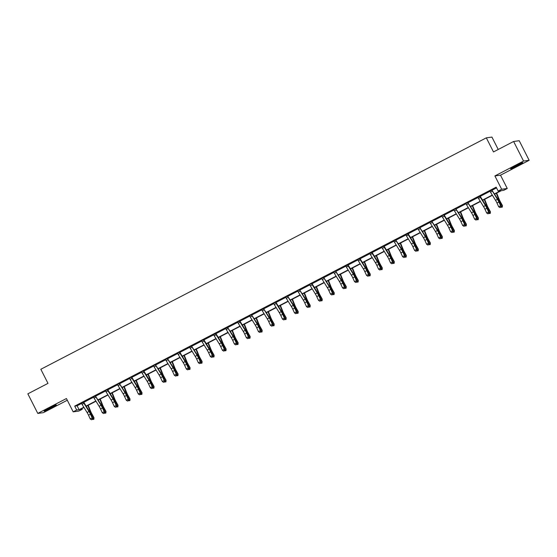 <?xml version="1.0" encoding="UTF-8"?>
<svg xmlns="http://www.w3.org/2000/svg" width="557" height="557" viewBox="0 0 557 557"><rect width="100%" height="100%" fill="white"/><g stroke="black" fill="none" stroke-linecap="round" stroke-linejoin="round"><path stroke-width="0.84" d="M49.03 408.19A6.858 0.397 -26.9 0 1 56.327 404.932A6.858 0.397 -26.9 0 1 51.39 407.877A6.858 0.397 -26.9 0 1 44.094 411.136A6.858 0.397 -26.9 0 1 49.03 408.19M515.545 165.84A6.858 0.397 -26.9 0 1 522.842 162.574A6.858 0.397 -26.9 0 1 517.906 165.52A6.858 0.397 -26.9 0 1 510.602 168.785A6.858 0.397 -26.9 0 1 515.545 165.84M81.921 408.539L82.29 409.27L78.788 411.087L73.183 411.846L66.429 398.527L37.785 413.412L27.85 393.834L47.986 383.369L40.835 369.277L486.324 137.844L493.481 151.936L513.617 141.478L519.215 140.719L529.15 160.298L523.552 161.057L494.901 175.935L501.655 189.255L507.26 188.496L503.751 190.32L501.356 190.64L494.7 194.094M513.617 141.478L523.552 161.057M37.785 413.412L43.383 412.66L67.293 400.232M494.901 175.935L500.506 175.183L529.15 160.298M500.506 175.183L507.26 188.496M498.216 149.478L491.928 137.085L486.324 137.844M95.748 395.595L93.367 396.981M119.783 383.258L117.388 384.497M143.797 370.635L141.415 372.013M167.838 358.29L165.443 359.537M191.866 345.806L189.471 347.053M215.879 333.19L213.498 334.569M239.914 320.846L237.526 322.092M263.927 308.223L261.546 309.608M287.969 295.885L285.574 297.125M311.983 283.262L309.601 284.641M336.024 270.918L333.629 272.164M360.038 258.295L357.657 259.68M384.072 245.957L381.684 247.197M408.093 233.334L405.705 234.72M432.128 220.99L429.732 222.236M456.155 208.506L453.76 209.752M480.169 195.89L477.788 197.269M494.56 193.864L500.555 190.752L498.153 191.072L496.169 187.159L74.701 406.109L77.103 405.781L81.552 403.477M83.801 402.307L93.562 397.232M95.811 396.062L105.572 390.993M107.821 389.823L117.59 384.748M119.839 383.585L129.6 378.509M131.849 377.34L141.617 372.271M143.866 371.101L153.628 366.026M155.876 364.863L165.645 359.787M167.887 358.617L177.655 353.549M179.904 352.379L189.665 347.303M191.914 346.141L201.683 341.065M203.932 339.895L213.693 334.827M215.942 333.657L225.71 328.581M227.959 327.412L237.721 322.343M239.97 321.173L249.731 316.098M251.98 314.935L261.748 309.859M263.997 308.689L273.759 303.621M276.007 302.451L285.776 297.375M288.025 296.213L297.786 291.137M300.035 289.967L309.803 284.899M312.052 283.729L321.814 278.653M324.063 277.49L333.824 272.415M336.073 271.245L345.841 266.176M348.09 265.007L357.852 259.931M360.101 258.761L369.869 253.693M372.118 252.523L381.879 247.454M384.128 246.285L393.896 241.209M396.138 240.039L405.907 234.97M408.156 233.801L417.917 228.725M420.166 227.562L429.934 222.487M432.183 221.317L441.945 216.248M444.194 215.079L453.962 210.003M456.211 208.84L465.972 203.765M468.221 202.595L477.983 197.526M480.231 196.356L490 191.281M492.249 190.118L496.538 187.883M492.193 189.784L489.798 191.03M468.165 202.268L465.777 203.514M444.131 214.612L441.75 215.991M420.117 227.235L417.722 228.474M396.076 239.573L393.695 240.958M372.062 252.196L369.667 253.442M348.021 264.54L345.639 265.919M324.007 277.156L321.612 278.403M299.986 289.64L297.591 290.886M275.945 301.985L273.564 303.37M251.931 314.608L249.536 315.847M227.89 326.945L225.508 328.331M203.876 339.568L201.481 340.814M179.841 351.913L177.453 353.291M155.828 364.529L153.433 365.775M131.786 376.873L129.405 378.259M107.773 389.496L105.377 390.742M83.731 401.841L81.35 403.219M498.153 191.072L501.655 189.255M73.183 411.846L76.685 410.022L79.087 409.701L83.835 407.237M74.701 406.109L76.685 410.022M86.105 406.053L95.846 400.991M98.123 399.815L107.856 394.753M110.133 393.569L119.873 388.514M122.15 387.331L131.884 382.269M134.16 381.092L143.901 376.031M146.171 374.847L155.911 369.792M158.188 368.609L167.922 363.547M170.198 362.363L179.939 357.309M182.216 356.125L191.949 351.07M194.226 349.887L203.966 344.825M206.243 343.641L215.977 338.586M218.253 337.403L227.994 332.341M230.264 331.164L240.004 326.103M242.281 324.919L252.015 319.864M254.291 318.681L264.032 313.619M266.309 312.442L276.042 307.38M278.319 306.197L288.06 301.142M290.336 299.958L300.07 294.897M302.347 293.72L312.087 288.658M314.357 287.475L324.097 282.42M326.374 281.236L336.108 276.175M338.384 274.991L348.125 269.936M350.402 268.752L360.135 263.698M362.412 262.514L372.153 257.452M374.422 256.269L384.163 251.214M386.44 250.03L396.173 244.969M398.45 243.792L408.19 238.73M410.467 237.547L420.201 232.492M422.478 231.308L432.218 226.246M434.495 225.07L444.228 220.008M446.505 218.824L456.246 213.77M458.515 212.586L468.256 207.524M470.533 206.341L480.266 201.286M482.543 200.102L492.284 195.047M83.975 407.466L79.888 409.59L82.29 409.27M492.43 195.277L482.689 200.339M480.413 201.516L470.679 206.577M468.402 207.761L458.662 212.816M456.385 213.999L446.651 219.061M444.375 220.245L434.634 225.3M432.357 226.483L422.624 231.538M420.347 232.722L410.606 237.783M408.337 238.967L398.596 244.022M396.319 245.205L386.586 250.267M384.309 251.444L374.569 256.505M372.292 257.689L362.558 262.744M360.282 263.927L350.541 268.989M348.264 270.166L338.531 275.228M336.254 276.411L326.513 281.466M324.244 282.65L314.503 287.711M312.226 288.895L302.493 293.95M300.216 295.133L290.476 300.188M288.199 301.372L278.465 306.434M276.188 307.617L266.448 312.672M264.178 313.856L254.438 318.917M252.161 320.094L242.427 325.156M240.151 326.339L230.41 331.394M228.133 332.578L218.4 337.639M216.123 338.816L206.382 343.878M204.106 345.062L194.372 350.116M192.095 351.3L182.355 356.362M180.085 357.538L170.345 362.6M168.068 363.784L158.334 368.838M156.057 370.022L146.317 375.084M144.04 376.267L134.307 381.322M132.03 382.506L122.289 387.561M120.02 388.744L110.279 393.806M108.002 394.99L98.269 400.044M95.992 401.228L86.251 406.29M77.103 405.781L79.087 409.701M491.845 190.132L489.923 191.135A3.077 0.501 62.5 0 0 490.508 192.165L495.535 200.325A4.4 0.717 -117.5 0 1 496.969 202.999L498.696 206.751L500.625 205.756L501.216 206.139L499.483 202.386A6.6 1.079 62.5 0 0 497.338 198.369L491.845 190.132A3.077 0.501 62.5 0 0 492.43 191.169L497.464 199.322A4.4 0.717 -117.5 0 1 498.891 202.003L500.625 205.756L500.68 207.169L499.914 207.566L500.68 207.169M492.179 189.645L492.228 190.083M500.917 207.322L501.216 206.139M498.696 206.751L499.914 207.566M496.663 193.077L499.072 199.107A4.4 0.717 62.5 0 0 500.367 201.801L502.428 205.512L502.296 207.134L500.931 207.267M501.098 206.612L502.282 205.999L500.221 202.288A6.6 1.079 -117.5 0 1 498.278 198.243L496.287 193.272M502.296 207.134L502.428 205.512M479.835 196.377L477.906 197.373A3.077 0.501 62.5 0 0 478.491 198.41L483.525 206.563A4.4 0.717 -117.5 0 1 484.959 209.244L486.686 212.997L488.607 211.994L489.199 212.384L487.472 208.624A6.6 1.079 62.5 0 0 485.328 204.607L480.218 196.322L479.835 196.377A3.077 0.501 62.5 0 0 480.419 197.408L485.453 205.561A4.4 0.717 -117.5 0 1 486.881 208.241L488.607 211.994L488.67 213.408L487.897 213.811L488.67 213.408M488.907 213.561L489.199 212.384M486.686 212.997L487.897 213.811M465.673 203.423L465.896 203.618A3.077 0.501 62.5 0 0 466.481 204.649L471.514 212.802A4.4 0.717 -117.5 0 1 472.942 215.482L474.675 219.235L476.597 218.24L477.189 218.623L475.455 214.87A6.6 1.079 62.5 0 0 473.311 210.852L467.817 202.616A3.077 0.501 62.5 0 0 468.409 203.646L473.436 211.806A4.4 0.717 -117.5 0 1 474.87 214.48L476.597 218.24L476.66 219.653L475.887 220.05L476.66 219.653M467.817 202.616L465.687 203.43M468.159 202.128L468.2 202.567M476.889 219.806L477.189 218.623M474.675 219.235L475.887 220.05M484.646 199.322L487.062 205.345A4.4 0.717 62.5 0 0 488.357 208.04L490.418 211.751L490.278 213.38L488.921 213.505M489.081 212.851L490.264 212.238L488.211 208.527A6.6 1.079 -117.5 0 1 486.268 204.482L484.277 199.51M490.278 213.38L490.418 211.751M472.635 205.561L475.051 211.583A4.4 0.717 62.5 0 0 476.346 214.285L478.4 217.996L478.268 219.618L476.91 219.743M477.071 219.096L478.254 218.476L476.193 214.765A6.6 1.079 -117.5 0 1 474.251 210.72L472.259 205.756M478.268 219.618L478.4 217.996M453.656 209.662L453.878 209.857A3.077 0.501 62.5 0 0 454.47 210.887L459.497 219.047A4.4 0.717 -117.5 0 1 460.931 221.721L462.658 225.481L464.587 224.478L465.172 224.861L463.445 221.108A6.6 1.079 62.5 0 0 461.3 217.091L455.807 208.854A3.077 0.501 62.5 0 0 456.392 209.892L461.426 218.045A4.4 0.717 -117.5 0 1 462.853 220.725L464.587 224.478L464.642 225.891L463.87 226.288L464.642 225.891M456.141 208.374L456.19 208.805M464.879 226.045L465.172 224.861M462.658 225.481L463.87 226.288M460.618 211.799L463.034 217.829A4.4 0.717 62.5 0 0 464.329 220.523L466.39 224.234L466.258 225.863L464.893 225.989M465.053 225.334L466.244 224.722L464.183 221.011A6.6 1.079 -117.5 0 1 462.24 216.965L460.249 211.994M466.258 225.863L466.39 224.234M441.645 215.9L441.868 216.095A3.077 0.501 62.5 0 0 442.453 217.133L447.487 225.286A4.4 0.717 -117.5 0 1 448.914 227.966L450.648 231.719L452.569 230.716L453.161 231.106L451.435 227.347A6.6 1.079 62.5 0 0 449.283 223.329L444.173 215.044L443.79 215.099A3.077 0.501 62.5 0 0 444.382 216.13L449.408 224.283A4.4 0.717 -117.5 0 1 450.843 226.964L452.569 230.716L452.632 232.13L451.859 232.534L452.632 232.13M452.869 232.29L453.161 231.106M450.648 231.719L451.859 232.534M448.608 218.045L451.024 224.067A4.4 0.717 62.5 0 0 452.319 226.762L454.373 230.473L454.24 232.102L452.883 232.227M453.043 231.573L454.227 230.96L452.173 227.249A6.6 1.079 -117.5 0 1 450.223 223.204L448.232 218.233M454.24 232.102L454.373 230.473M429.628 222.146L429.851 222.34A3.077 0.501 62.5 0 0 430.443 223.371L435.47 231.524A4.4 0.717 -117.5 0 1 436.904 234.205L438.631 237.957L440.559 236.962L441.144 237.345L439.417 233.592A6.6 1.079 62.5 0 0 437.273 229.575L431.779 221.338A3.077 0.501 62.5 0 0 432.364 222.375L437.398 230.528A4.4 0.717 -117.5 0 1 438.825 233.202L440.559 236.962L440.615 238.375L439.849 238.772L440.615 238.375M431.779 221.338L429.642 222.159M432.114 220.851L432.162 221.289M440.852 238.528L441.144 237.345M438.631 237.957L439.849 238.772M436.597 224.283L439.007 230.313A4.4 0.717 62.5 0 0 440.302 233.007L442.362 236.718L442.23 238.34L440.866 238.466M441.033 237.818L442.216 237.198L440.155 233.487A6.6 1.079 -117.5 0 1 438.213 229.449L436.222 224.478M442.23 238.34L442.362 236.718M417.618 228.384L417.841 228.579A3.077 0.501 62.5 0 0 418.425 229.616L423.459 237.769A4.4 0.717 -117.5 0 1 424.887 240.443L426.62 244.203L428.542 243.2L429.134 243.583L427.407 239.83A6.6 1.079 62.5 0 0 425.256 235.813L419.769 227.576A3.077 0.501 62.5 0 0 420.354 228.614L425.381 236.767A4.4 0.717 -117.5 0 1 426.815 239.447L428.542 243.2L428.605 244.614L427.832 245.017L428.605 244.614M419.769 227.576L417.632 228.398M420.103 227.096L420.152 227.528M428.841 244.767L429.134 243.583M426.62 244.203L427.832 245.017M424.58 230.521L426.996 236.551A4.4 0.717 62.5 0 0 428.291 239.245L430.352 242.956L430.213 244.586L428.855 244.711M429.015 244.057L430.199 243.444L428.145 239.733A6.6 1.079 -117.5 0 1 426.202 235.688L424.211 230.716M430.213 244.586L430.352 242.956M407.752 233.822L405.83 234.817A3.077 0.501 62.5 0 0 406.415 235.855L411.449 244.008A4.4 0.717 -117.5 0 1 412.876 246.688L414.603 250.441L416.532 249.439L417.123 249.828L415.39 246.069A6.6 1.079 62.5 0 0 413.245 242.051L408.135 233.766L407.752 233.822A3.077 0.501 62.5 0 0 408.337 234.852L413.371 243.005A4.4 0.717 -117.5 0 1 414.805 245.686L416.532 249.439L416.587 250.852L415.821 251.256L416.587 250.852M416.824 251.012L417.123 249.828M414.603 250.441L415.821 251.256M412.57 236.767L414.979 242.789A4.4 0.717 62.5 0 0 416.281 245.484L418.335 249.195L418.203 250.824L416.838 250.949M417.005 250.295L418.189 249.682L416.128 245.971A6.6 1.079 -117.5 0 1 414.185 241.926L412.194 236.962M418.203 250.824L418.335 249.195M395.742 240.06L393.813 241.063A3.077 0.501 62.5 0 0 394.405 242.093L399.432 250.246A4.4 0.717 -117.5 0 1 400.866 252.927L402.593 256.68L404.514 255.684L405.106 256.067L403.379 252.314A6.6 1.079 62.5 0 0 401.235 248.297L395.742 240.06A3.077 0.501 62.5 0 0 396.326 241.097L401.36 249.251A4.4 0.717 -117.5 0 1 402.788 251.924L404.514 255.684L404.577 257.097L403.804 257.494L404.577 257.097M404.814 257.25L405.106 256.067M402.593 256.68L403.804 257.494M400.553 243.005L402.969 249.035A4.4 0.717 62.5 0 0 404.264 251.729L406.325 255.44L406.185 257.062L404.828 257.188M404.988 256.54L406.171 255.921L404.117 252.21A6.6 1.079 -117.5 0 1 402.175 248.171L400.184 243.2M406.185 257.062L406.325 255.44M381.58 247.106L381.803 247.301A3.077 0.501 62.5 0 0 382.387 248.338L387.421 256.492A4.4 0.717 -117.5 0 1 388.849 259.165L390.582 262.925L392.504 261.922L393.096 262.305L391.362 258.552A6.6 1.079 62.5 0 0 389.218 254.535L384.107 246.25L383.724 246.305A3.077 0.501 62.5 0 0 384.316 247.336L389.343 255.489A4.4 0.717 -117.5 0 1 390.777 258.17L392.504 261.922L392.567 263.336L391.794 263.74L392.567 263.336M383.724 246.305L381.594 247.12M384.065 245.818L384.107 246.25M392.796 263.489L393.096 262.305M390.582 262.925L391.794 263.74M388.542 249.244L390.958 255.273A4.4 0.717 62.5 0 0 392.253 257.968L394.307 261.679L394.175 263.308L392.817 263.433M392.977 262.779L394.161 262.166L392.1 258.455A6.6 1.079 -117.5 0 1 390.158 254.41L388.166 249.439M394.175 263.308L394.307 261.679M371.714 252.544L369.785 253.546A3.077 0.501 62.5 0 0 370.377 254.577L375.404 262.73A4.4 0.717 -117.5 0 1 376.838 265.411L378.565 269.163L380.494 268.161L381.079 268.551L379.352 264.791A6.6 1.079 62.5 0 0 377.207 260.78L372.097 252.488L371.714 252.544A3.077 0.501 62.5 0 0 372.299 253.574L377.333 261.734A4.4 0.717 -117.5 0 1 378.76 264.408L380.494 268.161L380.549 269.581L379.783 269.978L380.549 269.581M372.048 252.056L372.097 252.488M380.786 269.734L381.079 268.551M378.565 269.163L379.783 269.978M376.525 255.489L378.941 261.512A4.4 0.717 62.5 0 0 380.236 264.213L382.297 267.917L382.165 269.546L380.8 269.672M380.96 269.017L382.151 268.404L380.09 264.693A6.6 1.079 -117.5 0 1 378.147 260.648L376.156 255.684M382.165 269.546L382.297 267.917M359.697 258.782L357.775 259.785A3.077 0.501 62.5 0 0 358.36 260.815L363.394 268.975A4.4 0.717 -117.5 0 1 364.821 271.649L366.555 275.402L368.476 274.406L369.068 274.789L367.342 271.036A6.6 1.079 62.5 0 0 365.19 267.019L360.087 258.733L359.697 258.782A3.077 0.501 62.5 0 0 360.288 259.82L365.315 267.973A4.4 0.717 -117.5 0 1 366.75 270.646L368.476 274.406L368.539 275.819L367.766 276.216L368.539 275.819M368.776 275.973L369.068 274.789M366.555 275.402L367.766 276.216M364.515 261.727L366.931 267.757A4.4 0.717 62.5 0 0 368.226 270.451L370.28 274.162L370.147 275.785L368.79 275.917M368.95 275.262L370.133 274.643L368.08 270.939A6.6 1.079 -117.5 0 1 366.13 266.894L364.139 261.922M370.147 275.785L370.28 274.162M347.686 265.028L345.765 266.023A3.077 0.501 62.5 0 0 346.35 267.061L351.376 275.214A4.4 0.717 -117.5 0 1 352.811 277.894L354.537 281.647L356.466 280.644L357.058 281.027L355.324 277.275A6.6 1.079 62.5 0 0 353.18 273.257L348.069 264.972L347.686 265.028A3.077 0.501 62.5 0 0 348.271 266.058L353.305 274.211A4.4 0.717 -117.5 0 1 354.732 276.892L356.466 280.644L356.522 282.058L355.756 282.462L356.522 282.058M356.759 282.211L357.058 281.027M354.537 281.647L355.756 282.462M352.504 267.973L354.913 273.995A4.4 0.717 62.5 0 0 356.208 276.69L358.269 280.401L358.137 282.03L356.772 282.155M356.94 281.501L358.123 280.888L356.062 277.177A6.6 1.079 -117.5 0 1 354.12 273.132L352.128 268.161M358.137 282.03L358.269 280.401M333.525 272.074L333.747 272.269A3.077 0.501 62.5 0 0 334.332 273.299L339.366 281.452A4.4 0.717 -117.5 0 1 340.8 284.133L342.527 287.885L344.449 286.883L345.041 287.273L343.314 283.52A6.6 1.079 62.5 0 0 341.163 279.503L335.676 271.266A3.077 0.501 62.5 0 0 336.261 272.296L341.295 280.456A4.4 0.717 -117.5 0 1 342.722 283.13L344.449 286.883L344.511 288.303L343.739 288.7L344.511 288.303M336.01 270.779L336.059 271.217M344.748 288.456L345.041 287.273M342.527 287.885L343.739 288.7M340.487 274.211L342.903 280.234A4.4 0.717 62.5 0 0 344.198 282.935L346.259 286.646L346.12 288.268L344.762 288.394M344.922 287.746L346.106 287.127L344.052 283.416A6.6 1.079 -117.5 0 1 342.109 279.37L340.118 274.406M346.12 288.268L346.259 286.646M321.507 278.312L321.737 278.507A3.077 0.501 62.5 0 0 322.322 279.537L327.356 287.697A4.4 0.717 -117.5 0 1 328.783 290.371L330.51 294.124L332.438 293.128L333.03 293.511L331.297 289.758A6.6 1.079 62.5 0 0 329.152 285.741L323.659 277.504A3.077 0.501 62.5 0 0 324.251 278.542L329.278 286.695A4.4 0.717 -117.5 0 1 330.712 289.375L332.438 293.128L332.494 294.542L331.728 294.938L332.494 294.542M323.659 277.504L321.528 278.326M324 277.017L324.042 277.456M332.731 294.695L333.03 293.511M330.51 294.124L331.728 294.938M328.477 280.45L330.893 286.479A4.4 0.717 62.5 0 0 332.188 289.174L334.242 292.885L334.109 294.507L332.745 294.639M332.912 293.985L334.096 293.372L332.035 289.661A6.6 1.079 -117.5 0 1 330.092 285.616L328.101 280.644M334.109 294.507L334.242 292.885M309.497 284.55L309.72 284.745A3.077 0.501 62.5 0 0 310.312 285.783L315.339 293.936A4.4 0.717 -117.5 0 1 316.773 296.616L318.5 300.369L320.428 299.367L321.013 299.757L319.286 295.997A6.6 1.079 62.5 0 0 317.142 291.979L312.031 283.694L311.648 283.75A3.077 0.501 62.5 0 0 312.233 284.78L317.267 292.933A4.4 0.717 -117.5 0 1 318.695 295.614L320.428 299.367L320.484 300.78L319.711 301.184L320.484 300.78M320.721 300.933L321.013 299.757M318.5 300.369L319.711 301.184M316.46 286.695L318.876 292.717A4.4 0.717 62.5 0 0 320.171 295.412L322.231 299.123L322.099 300.752L320.735 300.877M320.895 300.223L322.078 299.61L320.024 295.899A6.6 1.079 -117.5 0 1 318.082 291.854L316.091 286.883M322.099 300.752L322.231 299.123M297.487 290.796L297.71 290.991A3.077 0.501 62.5 0 0 298.294 292.021L303.328 300.174A4.4 0.717 -117.5 0 1 304.756 302.855L306.489 306.608L308.411 305.612L309.003 305.995L307.269 302.242A6.6 1.079 62.5 0 0 305.125 298.225L299.631 289.988A3.077 0.501 62.5 0 0 300.223 291.026L305.25 299.179A4.4 0.717 -117.5 0 1 306.684 301.852L308.411 305.612L308.474 307.025L307.701 307.422L308.474 307.025M299.972 289.501L300.014 289.939M308.71 307.179L309.003 305.995M306.489 306.608L307.701 307.422M304.449 292.933L306.865 298.956A4.4 0.717 62.5 0 0 308.16 301.657L310.214 305.368L310.082 306.991L308.724 307.116M308.884 306.468L310.068 305.849L308.007 302.138A6.6 1.079 -117.5 0 1 306.065 298.092L304.073 293.128M310.082 306.991L310.214 305.368M285.469 297.034L285.692 297.229A3.077 0.501 62.5 0 0 286.284 298.267L291.311 306.42A4.4 0.717 -117.5 0 1 292.745 309.093L294.472 312.853L296.401 311.85L296.985 312.233L295.259 308.481A6.6 1.079 62.5 0 0 293.114 304.463L287.621 296.227A3.077 0.501 62.5 0 0 288.206 297.264L293.24 305.417A4.4 0.717 -117.5 0 1 294.667 308.098L296.401 311.85L296.456 313.264L295.69 313.668L296.456 313.264M287.621 296.227L285.483 297.048M287.955 295.746L288.004 296.178M296.693 313.417L296.985 312.233M294.472 312.853L295.69 313.668M292.439 299.172L294.848 305.201A4.4 0.717 62.5 0 0 296.143 307.896L298.204 311.607L298.072 313.236L296.707 313.361M296.874 312.707L298.058 312.094L295.997 308.383A6.6 1.079 -117.5 0 1 294.054 304.338L292.063 299.367M298.072 313.236L298.204 311.607M273.459 303.273L273.682 303.468A3.077 0.501 62.5 0 0 274.267 304.505L279.301 312.658A4.4 0.717 -117.5 0 1 280.728 315.339L282.462 319.091L284.383 318.089L284.975 318.479L283.248 314.719A6.6 1.079 62.5 0 0 281.097 310.702L275.993 302.416L275.611 302.472A3.077 0.501 62.5 0 0 276.195 303.502L281.222 311.655A4.4 0.717 -117.5 0 1 282.657 314.336L284.383 318.089L284.446 319.502L283.673 319.906L284.446 319.502M284.683 319.662L284.975 318.479M282.462 319.091L283.673 319.906M280.422 305.417L282.838 311.44A4.4 0.717 62.5 0 0 284.133 314.134L286.194 317.845L286.054 319.474L284.697 319.6M284.857 318.945L286.04 318.332L283.986 314.621A6.6 1.079 -117.5 0 1 282.037 310.576L280.053 305.605M286.054 319.474L286.194 317.845M263.593 308.71L261.672 309.713A3.077 0.501 62.5 0 0 262.256 310.743L267.29 318.896A4.4 0.717 -117.5 0 1 268.718 321.577L270.444 325.33L272.373 324.334L272.965 324.717L271.231 320.964A6.6 1.079 62.5 0 0 269.087 316.947L263.593 308.71A3.077 0.501 62.5 0 0 264.178 309.748L269.212 317.901A4.4 0.717 -117.5 0 1 270.646 320.574L272.373 324.334L272.429 325.748L271.663 326.144L272.429 325.748M272.665 325.901L272.965 324.717M270.444 325.33L271.663 326.144M268.411 311.655L270.82 317.685A4.4 0.717 62.5 0 0 272.122 320.379L274.176 324.09L274.044 325.713L272.679 325.838M272.846 325.191L274.03 324.571L271.969 320.86A6.6 1.079 -117.5 0 1 270.027 316.822L268.035 311.85M274.044 325.713L274.176 324.09M249.432 315.756L249.654 315.951A3.077 0.501 62.5 0 0 250.239 316.989L255.273 325.142A4.4 0.717 -117.5 0 1 256.707 327.815L258.434 331.575L260.356 330.573L260.948 330.955L259.221 327.203A6.6 1.079 62.5 0 0 257.076 323.185L251.583 314.949A3.077 0.501 62.5 0 0 252.168 315.986L257.202 324.139A4.4 0.717 -117.5 0 1 258.629 326.82L260.356 330.573L260.418 331.986L259.646 332.39L260.418 331.986M251.583 314.949L249.445 315.77M251.917 314.468L251.966 314.9M260.655 332.139L260.948 330.955M258.434 331.575L259.646 332.39M256.394 317.894L258.81 323.923A4.4 0.717 62.5 0 0 260.105 326.618L262.166 330.329L262.027 331.958L260.669 332.083M260.829 331.429L262.013 330.816L259.959 327.105A6.6 1.079 -117.5 0 1 258.016 323.06L256.025 318.089M262.027 331.958L262.166 330.329M237.421 321.995L237.644 322.19A3.077 0.501 62.5 0 0 238.229 323.227L243.263 331.38A4.4 0.717 -117.5 0 1 244.69 334.061L246.424 337.814L248.345 336.811L248.937 337.201L247.204 333.441A6.6 1.079 62.5 0 0 245.059 329.424L239.949 321.138L239.566 321.194A3.077 0.501 62.5 0 0 240.158 322.225L245.184 330.378A4.4 0.717 -117.5 0 1 246.619 333.058L248.345 336.811L248.408 338.224L247.635 338.628L248.408 338.224M239.566 321.194L237.435 322.009M239.907 320.707L239.949 321.138M248.638 338.384L248.937 337.201M246.424 337.814L247.635 338.628M244.384 324.139L246.8 330.162A4.4 0.717 62.5 0 0 248.095 332.863L250.149 336.567L250.016 338.196L248.659 338.322M248.819 337.667L250.002 337.055L247.942 333.344A6.6 1.079 -117.5 0 1 245.999 329.298L244.008 324.334M250.016 338.196L250.149 336.567M227.555 327.432L225.627 328.435A3.077 0.501 62.5 0 0 226.219 329.466L231.246 337.619A4.4 0.717 -117.5 0 1 232.68 340.299L234.406 344.052L236.335 343.056L236.92 343.439L235.193 339.686A6.6 1.079 62.5 0 0 233.049 335.669L227.555 327.432A3.077 0.501 62.5 0 0 228.14 328.47L233.174 336.623A4.4 0.717 -117.5 0 1 234.601 339.297L236.335 343.056L236.391 344.47L235.625 344.867L236.391 344.47M236.628 344.623L236.92 343.439M234.406 344.052L235.625 344.867M232.366 330.378L234.782 336.407A4.4 0.717 62.5 0 0 236.077 339.102L238.138 342.813L238.006 344.435L236.641 344.567M236.802 343.913L237.992 343.293L235.931 339.589A6.6 1.079 -117.5 0 1 233.989 335.544L231.997 330.573M238.006 344.435L238.138 342.813M215.538 333.678L213.616 334.673A3.077 0.501 62.5 0 0 214.201 335.711L219.235 343.864A4.4 0.717 -117.5 0 1 220.663 346.538L222.396 350.297L224.318 349.295L224.91 349.678L223.183 345.925A6.6 1.079 62.5 0 0 221.032 341.907L215.921 333.622L215.538 333.678A3.077 0.501 62.5 0 0 216.13 334.708L221.157 342.861A4.4 0.717 -117.5 0 1 222.591 345.542L224.318 349.295L224.38 350.708L223.608 351.112L224.38 350.708M224.617 350.861L224.91 349.678M222.396 350.297L223.608 351.112M220.356 336.616L222.772 342.646A4.4 0.717 62.5 0 0 224.067 345.34L226.121 349.051L225.989 350.68L224.631 350.806M224.791 350.151L225.975 349.538L223.921 345.827A6.6 1.079 -117.5 0 1 221.971 341.782L219.98 336.811M225.989 350.68L226.121 349.051M201.376 340.724L201.599 340.919A3.077 0.501 62.5 0 0 202.191 341.949L207.218 350.102A4.4 0.717 -117.5 0 1 208.652 352.783L210.379 356.536L212.308 355.533L212.892 355.923L211.166 352.17A6.6 1.079 62.5 0 0 209.021 348.153L203.911 339.861L203.528 339.916A3.077 0.501 62.5 0 0 204.113 340.947L209.147 349.107A4.4 0.717 -117.5 0 1 210.574 351.78L212.308 355.533L212.363 356.953L211.597 357.35L212.363 356.953M203.528 339.916L201.39 340.731M203.862 339.429L203.911 339.861M212.6 357.107L212.892 355.923M210.379 356.536L211.597 357.35M208.346 342.861L210.755 348.884A4.4 0.717 62.5 0 0 212.05 351.585L214.111 355.296L213.979 356.919L212.614 357.044M212.781 356.396L213.965 355.777L211.904 352.066A6.6 1.079 -117.5 0 1 209.961 348.021L207.97 343.056M213.979 356.919L214.111 355.296M191.517 346.155L189.589 347.157A3.077 0.501 62.5 0 0 190.174 348.188L195.208 356.348A4.4 0.717 -117.5 0 1 196.635 359.021L198.369 362.774L200.29 361.778L200.882 362.161L199.155 358.409A6.6 1.079 62.5 0 0 197.004 354.391L191.517 346.155A3.077 0.501 62.5 0 0 192.102 347.192L197.136 355.345A4.4 0.717 -117.5 0 1 198.564 358.026L200.29 361.778L200.353 363.192L199.58 363.589L200.353 363.192M191.852 345.667L191.9 346.106M200.59 363.345L200.882 362.161M198.369 362.774L199.58 363.589M196.329 349.1L198.745 355.129A4.4 0.717 62.5 0 0 200.04 357.824L202.1 361.535L201.961 363.157L200.604 363.289M200.764 362.635L201.947 362.022L199.893 358.311A6.6 1.079 -117.5 0 1 197.951 354.266L195.96 349.295M201.961 363.157L202.1 361.535M177.349 353.201L177.579 353.396A3.077 0.501 62.5 0 0 178.163 354.433L183.197 362.586A4.4 0.717 -117.5 0 1 184.625 365.267L186.351 369.019L188.28 368.017L188.872 368.407L187.138 364.647A6.6 1.079 62.5 0 0 184.994 360.63L179.883 352.344L179.5 352.4A3.077 0.501 62.5 0 0 180.085 353.43L185.119 361.584A4.4 0.717 -117.5 0 1 186.553 364.264L188.28 368.017L188.336 369.43L187.57 369.834L188.336 369.43M188.572 369.583L188.872 368.407M186.351 369.019L187.57 369.834M184.318 355.345L186.727 361.368A4.4 0.717 62.5 0 0 188.029 364.062L190.083 367.773L189.951 369.402L188.586 369.528M188.753 368.873L189.937 368.261L187.876 364.55A6.6 1.079 -117.5 0 1 185.934 360.504L183.942 355.533M189.951 369.402L190.083 367.773M165.338 359.446L165.561 359.641A3.077 0.501 62.5 0 0 166.153 360.671L171.18 368.825A4.4 0.717 -117.5 0 1 172.614 371.505L174.341 375.258L176.27 374.262L176.854 374.645L175.128 370.892A6.6 1.079 62.5 0 0 172.983 366.875L167.49 358.638A3.077 0.501 62.5 0 0 168.075 359.669L173.109 367.829A4.4 0.717 -117.5 0 1 174.536 370.502L176.27 374.262L176.325 375.676L175.552 376.072L176.325 375.676M167.824 358.151L167.873 358.59M176.562 375.829L176.854 374.645M174.341 375.258L175.552 376.072M172.301 361.584L174.717 367.606A4.4 0.717 62.5 0 0 176.012 370.308L178.073 374.019L177.934 375.641L176.576 375.766M176.736 375.119L177.92 374.499L175.866 370.788A6.6 1.079 -117.5 0 1 173.923 366.743L171.932 361.778M177.934 375.641L178.073 374.019M153.328 365.684L153.551 365.879A3.077 0.501 62.5 0 0 154.136 366.91L159.17 375.07A4.4 0.717 -117.5 0 1 160.597 377.743L162.331 381.503L164.252 380.501L164.844 380.884L163.11 377.131A6.6 1.079 62.5 0 0 160.966 373.113L155.473 364.877A3.077 0.501 62.5 0 0 156.064 365.914L161.091 374.067A4.4 0.717 -117.5 0 1 162.526 376.748L164.252 380.501L164.315 381.914L163.542 382.311L164.315 381.914M155.473 364.877L153.342 365.698M155.814 364.396L155.856 364.828M164.545 382.067L164.844 380.884M162.331 381.503L163.542 382.311M160.291 367.822L162.707 373.851A4.4 0.717 62.5 0 0 164.002 376.546L166.056 380.257L165.923 381.886L164.566 382.011M164.726 381.357L165.909 380.744L163.849 377.033A6.6 1.079 -117.5 0 1 161.906 372.988L159.915 368.017M165.923 381.886L166.056 380.257M141.311 371.923L141.534 372.118A3.077 0.501 62.5 0 0 142.126 373.155L147.152 381.308A4.4 0.717 -117.5 0 1 148.587 383.989L150.313 387.742L152.242 386.739L152.827 387.129L151.1 383.369A6.6 1.079 62.5 0 0 148.956 379.352L143.845 371.066L143.462 371.122A3.077 0.501 62.5 0 0 144.047 372.153L149.081 380.306A4.4 0.717 -117.5 0 1 150.508 382.986L152.242 386.739L152.298 388.152L151.532 388.556L152.298 388.152M152.534 388.313L152.827 387.129M150.313 387.742L151.532 388.556M148.273 374.067L150.689 380.09A4.4 0.717 62.5 0 0 151.984 382.784L154.045 386.495L153.913 388.125L152.548 388.25M152.715 387.595L153.899 386.983L151.838 383.272A6.6 1.079 -117.5 0 1 149.896 379.226L147.904 374.255M153.913 388.125L154.045 386.495M129.301 378.168L129.523 378.363A3.077 0.501 62.5 0 0 130.108 379.394L135.142 387.547A4.4 0.717 -117.5 0 1 136.569 390.227L138.303 393.98L140.225 392.984L140.817 393.367L139.09 389.615A6.6 1.079 62.5 0 0 136.938 385.597L131.835 377.312L131.445 377.361A3.077 0.501 62.5 0 0 132.037 378.398L137.064 386.551A4.4 0.717 -117.5 0 1 138.498 389.225L140.225 392.984L140.287 394.398L139.515 394.795L140.287 394.398M140.524 394.551L140.817 393.367M138.303 393.98L139.515 394.795M136.263 380.306L138.679 386.335A4.4 0.717 62.5 0 0 139.974 389.03L142.028 392.741L141.896 394.363L140.538 394.488M140.698 393.841L141.882 393.221L139.828 389.51A6.6 1.079 -117.5 0 1 137.878 385.472L135.894 380.501M141.896 394.363L142.028 392.741M117.283 384.407L117.513 384.602A3.077 0.501 62.5 0 0 118.098 385.639L123.125 393.792A4.4 0.717 -117.5 0 1 124.559 396.466L126.286 400.225L128.214 399.223L128.806 399.606L127.073 395.853A6.6 1.079 62.5 0 0 124.928 391.836L119.435 383.599A3.077 0.501 62.5 0 0 120.02 384.636L125.053 392.789A4.4 0.717 -117.5 0 1 126.481 395.47L128.214 399.223L128.27 400.636L127.504 401.04L128.27 400.636M119.435 383.599L117.297 384.421M119.769 383.119L119.818 383.55M128.507 400.789L128.806 399.606M126.286 400.225L127.504 401.04M124.253 386.544L126.662 392.574A4.4 0.717 62.5 0 0 127.957 395.268L130.018 398.979L129.885 400.608L128.521 400.734M128.688 400.079L129.872 399.466L127.811 395.755A6.6 1.079 -117.5 0 1 125.868 391.71L123.877 386.739M129.885 400.608L130.018 398.979M105.273 390.645L105.496 390.84A3.077 0.501 62.5 0 0 106.081 391.877L111.115 400.03A4.4 0.717 -117.5 0 1 112.549 402.711L114.276 406.464L116.197 405.461L116.789 405.851L115.062 402.091A6.6 1.079 62.5 0 0 112.918 398.074L107.807 389.789L107.424 389.844A3.077 0.501 62.5 0 0 108.009 390.875L113.043 399.028A4.4 0.717 -117.5 0 1 114.47 401.708L116.197 405.461L116.26 406.875L115.487 407.278L116.26 406.875M107.424 389.844L105.287 390.659M107.759 389.357L107.807 389.789M116.497 407.035L116.789 405.851M114.276 406.464L115.487 407.278M112.236 392.789L114.651 398.812A4.4 0.717 62.5 0 0 115.947 401.506L118.007 405.218L117.868 406.847L116.51 406.972M116.671 406.318L117.854 405.705L115.8 401.994A6.6 1.079 -117.5 0 1 113.858 397.949L111.866 392.984M117.868 406.847L118.007 405.218M95.407 396.083L93.485 397.085A3.077 0.501 62.5 0 0 94.07 398.116L99.104 406.269A4.4 0.717 -117.5 0 1 100.532 408.949L102.258 412.702L104.187 411.707L104.779 412.089L103.045 408.337A6.6 1.079 62.5 0 0 100.901 404.319L95.407 396.083A3.077 0.501 62.5 0 0 95.999 397.12L101.026 405.273A4.4 0.717 -117.5 0 1 102.46 407.947L104.187 411.707L104.25 413.12L103.477 413.517L104.25 413.12M104.479 413.273L104.779 412.089M102.258 412.702L103.477 413.517M100.225 399.028L102.641 405.057A4.4 0.717 62.5 0 0 103.936 407.752L105.99 411.463L105.858 413.085L104.5 413.21M104.66 412.563L105.844 411.943L103.783 408.232A6.6 1.079 -117.5 0 1 101.84 404.194L99.849 399.223M105.858 413.085L105.99 411.463M83.397 402.328L81.468 403.324A3.077 0.501 62.5 0 0 82.06 404.361L87.087 412.514A4.4 0.717 -117.5 0 1 88.521 415.188L90.248 418.948L92.177 417.945L92.761 418.328L91.035 414.575A6.6 1.079 62.5 0 0 88.89 410.558L83.78 402.272L83.397 402.328A3.077 0.501 62.5 0 0 83.982 403.359L89.016 411.512A4.4 0.717 -117.5 0 1 90.443 414.192L92.177 417.945L92.232 419.358L91.459 419.762L92.232 419.358M92.469 419.512L92.761 418.328M90.248 418.948L91.459 419.762M88.208 405.266L90.624 411.296A4.4 0.717 62.5 0 0 91.919 413.99L93.98 417.701L93.848 419.33L92.483 419.456M92.643 418.801L93.834 418.189L91.773 414.478A6.6 1.079 -117.5 0 1 89.83 410.432L87.839 405.461M93.848 419.33L93.98 417.701M497.464 199.322L495.535 200.325M498.891 202.003L496.969 202.999M492.43 191.169L490.508 192.165M499.587 202.616L500.221 202.288M497.505 198.64L498.278 198.243M485.453 205.561L483.525 206.563M486.881 208.241L484.959 209.244M480.419 197.408L478.491 198.41M473.436 211.806L471.514 212.802M474.87 214.48L472.942 215.482M468.409 203.646L466.481 204.649M487.577 208.854L488.211 208.527M485.495 204.885L486.268 204.482M475.567 215.099L476.193 214.765M473.478 211.124L474.251 210.72M455.779 208.583L453.67 209.676M461.426 218.045L459.497 219.047M462.853 220.725L460.931 221.721M456.392 209.892L454.47 210.887M463.549 221.338L464.183 221.011M461.468 217.362L462.24 216.965M443.762 214.821L441.659 215.914M449.408 224.283L447.487 225.286M450.843 226.964L448.914 227.966M444.382 216.13L442.453 217.133M451.539 227.576L452.173 227.249M449.45 223.608L450.223 223.204M437.398 230.528L435.47 231.524M438.825 233.202L436.904 234.205M432.364 222.375L430.443 223.371M439.522 233.822L440.155 233.487M437.44 229.846L438.213 229.449M425.381 236.767L423.459 237.769M426.815 239.447L424.887 240.443M420.354 228.614L418.425 229.616M427.511 240.06L428.145 239.733M425.43 236.091L426.202 235.688M413.371 243.005L411.449 244.008M414.805 245.686L412.876 246.688M408.337 234.852L406.415 235.855M415.494 246.298L416.128 245.971M413.412 242.33L414.185 241.926M401.36 249.251L399.432 250.246M402.788 251.924L400.866 252.927M396.326 241.097L394.405 242.093M403.484 252.544L404.117 252.21M401.402 248.568L402.175 248.171M389.343 255.489L387.421 256.492M390.777 258.17L388.849 259.165M384.316 247.336L382.387 248.338M391.474 258.782L392.1 258.455M389.385 254.814L390.158 254.41M377.333 261.734L375.404 262.73M378.76 264.408L376.838 265.411M372.299 253.574L370.377 254.577M379.456 265.021L380.09 264.693M377.374 261.052L378.147 260.648M365.315 267.973L363.394 268.975M366.75 270.646L364.821 271.649M360.288 259.82L358.36 260.815M367.446 271.266L368.08 270.939M365.357 267.29L366.13 266.894M353.305 274.211L351.376 275.214M354.732 276.892L352.811 277.894M348.271 266.058L346.35 267.061M355.429 277.504L356.062 277.177M353.347 273.536L354.12 273.132M335.648 270.987L333.539 272.081M341.295 280.456L339.366 281.452M342.722 283.13L340.8 284.133M336.261 272.296L334.332 273.299M343.418 283.743L344.052 283.416M341.337 279.774L342.109 279.37M329.278 286.695L327.356 287.697M330.712 289.375L328.783 290.371M324.251 278.542L322.322 279.537M331.401 289.988L332.035 289.661M329.319 286.013L330.092 285.616M311.621 283.471L309.511 284.564M317.267 292.933L315.339 293.936M318.695 295.614L316.773 296.616M312.233 284.78L310.312 285.783M319.391 296.227L320.024 295.899M317.309 292.258L318.082 291.854M299.603 289.71L297.501 290.803M305.25 299.179L303.328 300.174M306.684 301.852L304.756 302.855M300.223 291.026L298.294 292.021M307.38 302.472L308.007 302.138M305.292 298.496L306.065 298.092M293.24 305.417L291.311 306.42M294.667 308.098L292.745 309.093M288.206 297.264L286.284 298.267M295.363 308.71L295.997 308.383M293.281 304.742L294.054 304.338M275.583 302.193L273.473 303.287M281.222 311.655L279.301 312.658M282.657 314.336L280.728 315.339M276.195 303.502L274.267 304.505M283.353 314.949L283.986 314.621M281.264 310.98L282.037 310.576M269.212 317.901L267.29 318.896M270.646 320.574L268.718 321.577M264.178 309.748L262.256 310.743M271.336 321.194L271.969 320.86M269.254 317.218L270.027 316.822M257.202 324.139L255.273 325.142M258.629 326.82L256.707 327.815M252.168 315.986L250.239 316.989M259.325 327.432L259.959 327.105M257.243 323.464L258.016 323.06M245.184 330.378L243.263 331.38M246.619 333.058L244.69 334.061M240.158 322.225L238.229 323.227M247.315 333.671L247.942 333.344M245.226 329.702L245.999 329.298M233.174 336.623L231.246 337.619M234.601 339.297L232.68 340.299M228.14 328.47L226.219 329.466M235.298 339.916L235.931 339.589M233.216 335.941L233.989 335.544M221.157 342.861L219.235 343.864M222.591 345.542L220.663 346.538M216.13 334.708L214.201 335.711M223.287 346.155L223.921 345.827M221.199 342.186L221.971 341.782M209.147 349.107L207.218 350.102M210.574 351.78L208.652 352.783M204.113 340.947L202.191 341.949M211.27 352.393L211.904 352.066M209.188 348.424L209.961 348.021M197.136 355.345L195.208 356.348M198.564 358.026L196.635 359.021M192.102 347.192L190.174 348.188M199.26 358.638L199.893 358.311M197.178 354.663L197.951 354.266M179.472 352.121L177.363 353.215M185.119 361.584L183.197 362.586M186.553 364.264L184.625 365.267M180.085 353.43L178.163 354.433M187.243 364.877L187.876 364.55M185.161 360.908L185.934 360.504M167.462 358.36L165.352 359.453M173.109 367.829L171.18 368.825M174.536 370.502L172.614 371.505M168.075 359.669L166.153 360.671M175.232 371.122L175.866 370.788M173.15 367.147L173.923 366.743M161.091 374.067L159.17 375.07M162.526 376.748L160.597 377.743M156.064 365.914L154.136 366.91M163.222 377.361L163.849 377.033M161.133 373.385L161.906 372.988M143.434 370.844L141.325 371.937M149.081 380.306L147.152 381.308M150.508 382.986L148.587 383.989M144.047 372.153L142.126 373.155M151.205 383.599L151.838 383.272M149.123 379.63L149.896 379.226M131.424 377.082L129.315 378.182M137.064 386.551L135.142 387.547M138.498 389.225L136.569 390.227M132.037 378.398L130.108 379.394M139.194 389.844L139.828 389.51M137.106 385.869L137.878 385.472M125.053 392.789L123.125 393.792M126.481 395.47L124.559 396.466M120.02 384.636L118.098 385.639M127.177 396.083L127.811 395.755M125.095 392.114L125.868 391.71M113.043 399.028L111.115 400.03M114.47 401.708L112.549 402.711M108.009 390.875L106.081 391.877M115.167 402.321L115.8 401.994M113.085 398.352L113.858 397.949M101.026 405.273L99.104 406.269M102.46 407.947L100.532 408.949M95.999 397.12L94.07 398.116M103.156 408.566L103.783 408.232M101.068 404.591L101.84 404.194M89.016 411.512L87.087 412.514M90.443 414.192L88.521 415.188M83.982 403.359L82.06 404.361M91.139 414.805L91.773 414.478M89.057 410.836L89.83 410.432"/></g></svg>
